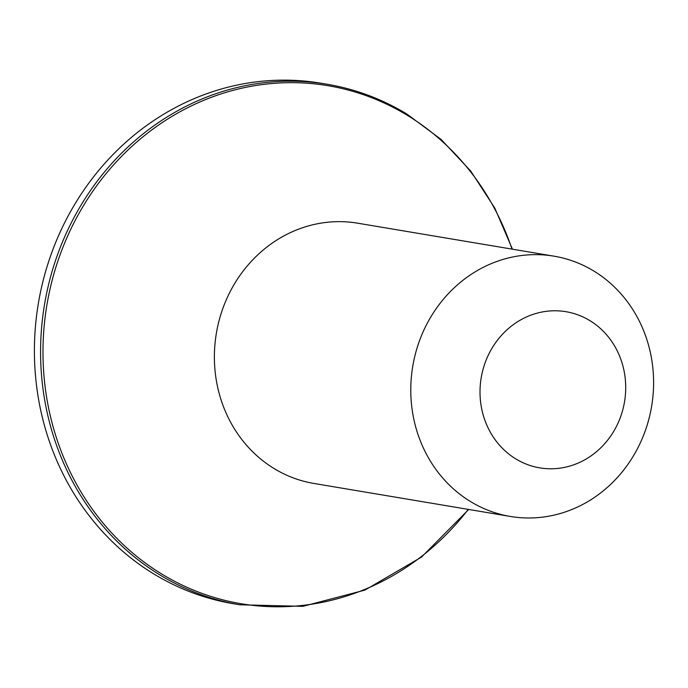 <?xml version="1.0" encoding="UTF-8"?>
<svg xmlns="http://www.w3.org/2000/svg" width="688" height="688" viewBox="0 0 688 688"><rect width="100%" height="100%" fill="white"/><g stroke="black" fill="none" stroke-linecap="round" stroke-linejoin="round"><path stroke-width="1.03" d="M589.805 320.591A79.172 72.661 99.5 0 0 490.071 351.645A79.172 72.661 99.5 0 0 515.923 458.973A79.172 72.661 -80.5 0 0 615.648 427.919A79.172 72.661 -80.5 0 0 589.805 320.591M593.761 270.995A131.958 121.105 -80.5 0 1 645.972 428.77A131.958 121.105 -80.5 0 1 510.333 516.447A131.958 121.105 -80.5 0 1 470.618 501.621A131.958 121.105 99.5 0 1 418.407 343.845A131.958 121.105 99.5 0 1 554.046 256.177A131.958 121.105 99.5 0 1 593.761 270.995M554.046 256.177L357.657 223.187A131.958 121.105 99.5 0 0 222.009 310.856A131.958 121.105 99.5 0 0 274.228 468.631A131.958 121.105 -80.5 0 0 313.934 483.458L510.333 516.447M239.682 604.786L233.507 603.746A263.917 242.21 -80.5 0 1 154.078 574.11A263.917 242.21 99.5 0 1 49.656 258.559A263.917 242.21 99.5 0 1 320.943 83.214L327.118 84.254A263.917 242.21 -80.5 0 0 55.831 259.591A263.917 242.21 -80.5 0 0 160.261 575.142A263.917 242.21 -80.5 0 0 239.682 604.786L302.944 606.334L364.95 590.098L421.503 557.082L468.717 509.455M468.27 509.378A262.627 241.024 -80.5 0 1 162.076 574.222A262.627 241.024 -80.5 0 1 76.351 218.225A262.627 241.024 -80.5 0 1 407.158 115.223A262.627 241.024 -80.5 0 1 511.992 249.108M327.118 84.254C355.395 89.044 381.943 98.952 406.771 113.976L441.128 139.432L470.764 171.106L494.784 208.06L512.431 249.185"/></g></svg>

